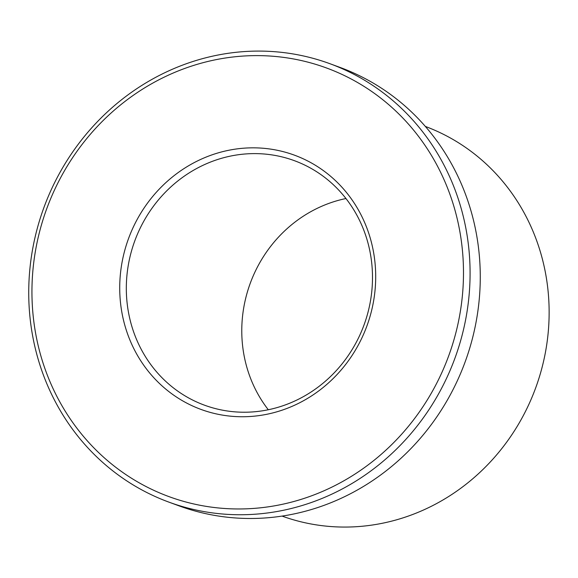 <?xml version="1.0" encoding="UTF-8"?>
<svg xmlns="http://www.w3.org/2000/svg" width="578" height="578" viewBox="0 0 578 578"><rect width="100%" height="100%" fill="white"/><g stroke="black" fill="none" stroke-linecap="round" stroke-linejoin="round"><path stroke-width="0.87" d="M425.343 126.43A207.581 194.562 110.2 0 1 535.589 388.127A207.581 194.562 110.2 0 1 282.086 516.096M132.665 329.019A130.26 122.088 110.2 0 1 164.629 192.987A130.26 122.088 110.2 0 1 294.354 160.662A130.26 122.088 110.2 0 1 363.996 325.046A130.26 122.088 110.2 0 1 204.46 405.171A130.26 122.088 110.2 0 1 132.665 329.019M268.308 409.751A130.26 122.088 110.2 0 1 248.121 371.466A130.26 122.088 110.2 0 1 345.962 198.529M168.827 502.101L179.014 505.844A233.526 218.881 -69.8 0 0 411.587 447.892A233.526 218.881 -69.8 0 0 468.888 204.005A233.526 218.881 -69.8 0 0 340.175 67.474L329.987 63.732A233.526 218.881 110.2 0 1 458.701 200.263A233.526 218.881 110.2 0 1 401.407 444.142A233.526 218.881 110.2 0 1 168.827 502.101A233.526 218.881 110.2 0 1 40.113 365.571A233.526 218.881 110.2 0 1 97.415 121.691A233.526 218.881 110.2 0 1 329.987 63.732M43.068 363.107A228.339 214.019 110.2 0 1 290.792 58.472A228.339 214.019 110.2 0 1 409.275 425.292A228.339 214.019 110.2 0 1 43.068 363.107M126.322 330.233A135.447 126.95 110.2 0 1 273.264 149.529A135.447 126.95 110.2 0 1 343.542 367.117A135.447 126.95 110.2 0 1 126.322 330.233"/></g></svg>

